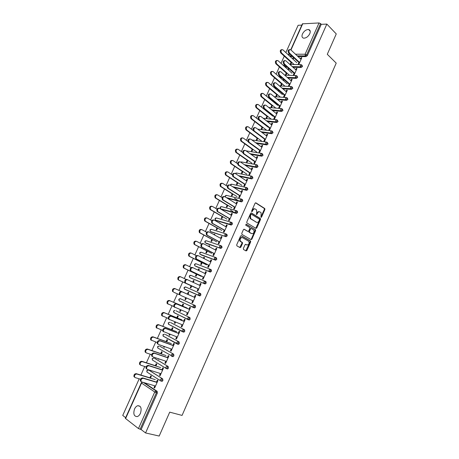 <?xml version="1.0" encoding="UTF-8"?>
<svg xmlns="http://www.w3.org/2000/svg" width="459" height="459" viewBox="0 0 459 459"><rect width="100%" height="100%" fill="white"/><g stroke="black" fill="none" stroke-linecap="round" stroke-linejoin="round"><path stroke-width="0.69" d="M260.999 217.4L261.561 217.113L264.9 209.505L264.728 208.484L255.887 202.849L255.066 203.257L251.658 210.974L251.784 211.702L252.8 210.411C253.523 209.063 254.395 208.621 255.428 209.092L256.535 209.878L256.742 212.861L256.346 214.502L256.994 214.284L257.43 213.292C258.147 211.949 259.008 211.507 260.024 211.966L261.108 212.741L260.999 217.4M260.844 217.193L264.35 209.367L264.281 208.438L255.491 202.815M251.63 211.507L252.255 210.268L252.8 210.411M256.271 214.37L256.885 213.142L257.43 213.292M140.425 413.312C141.877 408.367 140.988 405.825 137.757 405.699C136.449 406.117 135.376 407.208 134.544 408.98C133.076 413.926 133.971 416.462 137.235 416.594C138.538 416.17 139.599 415.079 140.425 413.312M309.779 33.731C310.674 31.378 310.267 29.973 308.568 29.514C306.107 29.525 304.076 31 302.464 33.937C301.557 36.301 301.97 37.713 303.697 38.172C306.142 38.143 308.167 36.663 309.779 33.731M243.345 248.514L243.534 249.524L246.087 250.93L246.908 250.482L250.666 241.916L250.625 241.027L241.377 235.708L240.539 236.15L236.695 244.842L236.89 245.863L240.034 247.596L240.872 247.149L242.501 243.448L242.461 242.559L240.373 241.21C239.764 238.841 240.47 237.647 242.495 237.636L248.87 241.377C249.484 243.706 248.789 244.894 246.793 244.94L245.794 244.383L244.968 244.825L243.345 248.514M326.842 24.086L336.263 33.92L327.29 54.294L336.217 63.118L182.068 415.412L169.71 412.153L159.187 436.05L145.566 432.957L326.842 24.086L321.277 24.321L320.577 23.593L306.658 54.891L307.381 55.579L321.277 24.321M255.979 228.404L256.788 227.98L260.511 219.494L260.454 218.576L251.412 212.976L250.591 213.395L246.787 222.001L246.839 222.919L255.979 228.404M255.6 230.682L251.859 239.202L251.044 239.644L241.945 234.423L241.755 233.396L243.39 229.689L244.228 229.253L247.929 231.416L248.755 230.98L249.828 228.548L249.776 227.635L245.708 225.168L246.253 224.227L255.548 229.775L255.6 230.682L255.055 230.521L251.32 239.036L251.859 239.202M290.754 49.779L302.395 23.839L319.034 22.95L320.577 23.593M301.815 25.125L298.126 25.279L285.859 52.561M145.566 432.957L141.131 429.555L138.463 428.563L125.359 418.356L141.292 382.852L141.515 383.081L125.565 418.631M125.663 417.679L122.737 415.429L139.197 378.807M140.884 375.06L144.74 366.483M146.404 362.782L150.248 354.228M151.895 350.567L155.733 342.024M157.357 338.409L161.189 329.889M162.796 326.315L166.623 317.812M168.206 314.283L172.022 305.792M173.588 302.303L177.398 293.835M178.947 290.386L182.745 281.946M184.288 278.51L188.052 270.127M189.601 266.685L193.342 258.371M194.891 254.917L198.604 246.667M200.158 243.207L203.836 235.025M205.391 231.56L209.046 223.435M210.606 219.964L214.227 211.903M215.793 208.42L219.385 200.428M220.957 196.94L224.52 189.01M226.092 185.511L229.632 177.644M231.204 174.139L234.715 166.33M236.293 162.819L239.776 155.073M241.359 151.556L244.813 143.874M246.397 140.345L249.822 132.72M251.412 129.191L254.814 121.624M256.403 118.089L259.777 110.579M261.372 107.033L264.717 99.586M266.318 96.04L269.64 88.65M271.235 85.093L274.534 77.76M276.134 74.197L279.405 66.922M281.006 63.353L284.253 56.136M293.685 58.063L293.175 57.587L293.611 57.593M301.603 58.15L301.081 57.656L301.821 57.662L298.895 64.231L298.155 64.214L299.13 62.028M291.046 62.344L290.272 64.071L290.995 64.082L291.769 62.355M293.146 59.28L293.817 57.782M293.175 57.587L292.63 58.804M301.081 57.656L300.519 58.913M149.089 370.304L162.716 378.899L162.911 380.557L162.113 381.354L161.442 381.148M144.321 382.731L157.185 391.332L157.374 393.013L156.393 392.732L140.115 429.32M141.131 429.555L157.374 393.013M307.381 55.579L306.05 56.618L298.006 56.56M292.458 56.526L290.14 56.509M153.059 371.199L153.553 371.354M155.934 366.041L156.8 364.09L156.192 363.717L155.326 365.662M161.889 369.925L162.836 367.802L163.461 368.187L160.128 375.68L159.502 375.284L160.202 375.502M160.306 373.477L159.502 375.284M159.927 346.321L173.691 354.216L173.904 355.828L173.072 356.637L172.268 356.362M163.949 346.39L163.697 346.952L164.311 347.308L164.615 346.625M166.72 341.921L167.581 339.993L166.961 339.649L166.101 341.571M172.802 345.455L173.714 343.401L174.351 343.757L171.046 351.169L170.415 350.808L171.104 351.049M171.236 348.966L170.415 350.808M170.656 322.579L184.558 329.78L184.788 331.341L183.916 332.173L182.705 331.805M174.908 321.885L174.391 323.05L175.017 323.371L175.567 322.143M177.403 318.035L178.258 316.131L177.627 315.815L176.778 317.72M183.6 321.22L184.484 319.24L185.132 319.562L181.856 326.906L181.213 326.573L181.89 326.837M182.051 324.702L181.213 326.573M179.991 298.643L178.775 299.32L179.044 300.651L179.039 299.452L180.398 298.689L195.316 305.591L195.568 307.105L194.656 307.949L193.411 307.53M185.763 297.627L184.983 299.377L185.62 299.67L186.406 297.908M192.441 296.353L175.269 288.768C173.496 288.797 172.796 289.79 173.181 291.752L172.55 291.465C172.165 289.503 172.859 288.51 174.632 288.481L187.983 294.38L188.827 292.498L188.19 292.217L187.347 294.099M181.494 291.574L182.148 291.867C180.364 291.901 179.664 292.911 180.043 294.896L179.394 294.598C179.016 292.618 179.716 291.608 181.494 291.574L194.295 297.225L195.15 295.315L195.804 295.607L192.562 302.877L191.914 302.579L192.573 302.86M192.757 300.674L191.914 302.579M205.127 281.241L205.971 281.637L206.234 283.105L204.949 283.932L190.714 277.988M196.309 274.063L195.471 275.934L196.119 276.198L196.957 274.327M198.678 270.471L199.292 269.094L198.644 268.842L198.053 270.167M204.88 273.472L205.707 271.63L206.372 271.889L203.165 279.089L202.499 278.814L203.36 276.886M215.77 257.533L216.516 257.924L216.797 259.341L215.506 260.19L201.002 254.843M206.688 250.866L205.862 252.72L206.516 252.955L207.348 251.096M209.293 246.747L209.66 245.921L209.006 245.691L208.679 246.426M215.369 249.948L216.16 248.17L216.837 248.405L213.659 255.531L212.987 255.29L213.86 253.328M226.298 234.067L226.964 234.44L227.257 235.811L225.96 236.683L211.197 231.915M216.969 227.888L216.149 229.724L216.814 229.93L217.635 228.094M219.798 223.258L219.93 222.965L219.195 222.913M225.753 226.654L226.517 224.939L227.199 225.145L224.055 232.202L223.372 231.99L224.262 229.999M236.724 210.83L237.303 211.18L237.613 212.517L236.534 213.429L221.295 209.206M227.153 205.127L226.339 206.952L227.01 207.129L227.825 205.305M236.035 203.584L236.769 201.937L237.464 202.109L234.348 209.103L233.66 208.914L234.555 206.9M247.045 187.823L247.544 188.15L247.871 189.441L246.747 190.37L233.694 187.375M237.24 182.59L236.431 184.398L237.114 184.547L237.923 182.739M246.219 180.737L246.925 179.153L247.625 179.303L244.538 186.222L243.844 186.067L244.756 184.019M257.258 165.039L258.033 166.594L256.856 167.541L245.416 165.378M247.229 160.26L246.431 162.05L247.12 162.176L247.923 160.386M256.306 158.108L256.983 156.588L257.694 156.708L254.636 163.565L253.93 163.433L254.854 161.361M267.362 142.479L268.09 143.96L266.868 144.929L256.547 143.38M257.126 138.142L256.334 139.92L257.029 140.018L257.826 138.239M266.295 135.698L266.943 134.235L267.66 134.332L264.636 141.12L263.919 141.016L264.86 138.916M277.362 120.132L278.056 121.549L276.783 122.53L267.281 121.469M266.931 116.23L266.145 117.992L266.845 118.066L267.637 116.305M268.681 112.329L268.504 112.725M269.043 113.161L269.221 112.759M276.186 113.499L276.811 112.094L277.54 112.162L274.539 118.892L273.816 118.812L274.769 116.689M287.265 97.991L287.925 99.351L286.605 100.349L277.735 99.678M271.177 99.178L270.477 98.794M276.645 94.525L275.865 96.275L276.576 96.321L277.356 94.577M278.596 90.159L278.217 91.008M278.751 91.456L279.129 90.612M285.991 91.507L286.588 90.165L287.323 90.211L284.351 96.872L283.622 96.82L284.58 94.669M297.059 76.022L297.696 77.359L296.371 78.38L287.959 78.036M281.964 77.795L280.489 77.732L280.053 77.33M286.267 73.021L285.492 74.754L286.209 74.783L286.984 73.044M288.47 68.242L287.845 69.487M288.367 69.957L288.94 68.672M295.699 69.728L296.273 68.443L297.013 68.46L294.07 75.058L293.33 75.035L294.305 72.855M301.919 65.115L302.55 66.446L301.219 67.473L293.003 67.278M287.242 67.14L285.159 67.077M290.857 80.595L291.442 79.275L292.176 79.309L289.222 85.942L288.487 85.902L289.451 83.739M281.465 83.75L280.69 85.489L281.401 85.529L282.182 83.785M283.524 79.155L283.042 80.222M283.57 80.681L284.046 79.614M292.176 86.986L292.825 88.329L291.494 89.339L282.87 88.839M276.611 88.472L275.274 88.036M281.097 102.477L281.711 101.106L282.44 101.158L279.456 107.854L278.733 107.79L279.686 105.65M271.797 105.352L271.017 107.108L271.722 107.171L272.508 105.415M273.65 101.215L273.369 101.841M273.908 102.282L274.189 101.657M282.331 109.035L283.002 110.424L281.706 111.411L272.537 110.556M271.252 124.573L271.889 123.138L272.612 123.219L269.599 129.977L268.882 129.891L269.823 127.774M262.043 127.16L261.251 128.933L261.951 129.019L262.743 127.246M272.376 131.274L273.082 132.731L271.837 133.701L261.951 132.41M261.309 146.874L261.974 145.383L262.691 145.492L259.651 152.313L258.939 152.199L259.869 150.11M252.192 149.175L251.394 150.959L252.083 151.074L252.886 149.284M262.324 153.731L263.07 155.251L261.871 156.203L251.039 154.373M251.274 169.394L251.968 167.839L252.668 167.977L249.598 174.868L248.898 174.724L249.816 172.664M242.249 171.396L241.44 173.198L242.128 173.336L242.931 171.534M252.163 176.405L252.966 177.989L251.813 178.93L239.65 176.388M241.136 192.132L241.859 190.514L242.553 190.68L239.455 197.634L238.76 197.462L239.667 195.431M232.208 193.83L231.399 195.649L232.076 195.815L232.885 193.996M241.899 199.298L242.438 199.642L242.759 200.95L241.652 201.874L227.498 198.322M230.906 215.093L231.657 213.412L232.34 213.601L229.213 220.624L228.53 220.423L229.42 218.421M222.076 216.482L221.255 218.312L221.921 218.507L222.741 216.671M231.525 222.42L232.145 222.781L232.449 224.135L231.152 225.019L216.258 220.532M220.572 238.273L221.353 236.528L222.03 236.746L218.868 243.838L218.191 243.609L219.075 241.635M211.846 239.346L211.02 241.193L211.674 241.417L212.5 239.569M214.56 234.974L214.806 234.417L214.146 234.205L213.951 234.641M221.049 245.772L221.754 246.15L222.041 247.55L220.75 248.411L206.108 243.35M210.136 261.682L210.945 259.869L211.616 260.115L208.426 267.281L207.755 267.023L208.627 265.078M201.512 262.439L200.681 264.298L201.329 264.55L202.161 262.686M203.997 258.578L204.49 257.482L203.836 257.241L203.377 258.268M210.463 269.358L211.255 269.749L211.53 271.194L210.245 272.032L195.873 266.386M199.602 285.32L200.44 283.444L201.099 283.719L197.875 290.954L197.221 290.667L198.076 288.751M191.082 285.75L190.238 287.627L190.881 287.908L191.724 286.026M193.331 282.423L194.071 280.77L193.428 280.501L192.7 282.13M185.212 286.944L184.025 287.621L184.311 288.958L184.294 287.736L185.643 286.995L200.658 293.582L200.916 295.074L199.631 295.889L184.633 289.239L199.631 295.889M188.959 309.194L189.831 307.249L190.479 307.553L187.226 314.863L186.578 314.541L187.243 314.817M187.415 312.659L186.578 314.541M180.353 309.727L179.698 311.185L180.33 311.489L181.001 309.997M182.705 306.182L183.554 304.288L182.923 303.984L182.074 305.878M175.981 310.795L189.951 317.657L190.192 319.194L189.297 320.032L188.07 319.642M178.212 333.309L179.113 331.289L179.756 331.627L176.468 339.006L175.826 338.656L176.508 338.908M176.652 336.803L175.826 338.656M169.44 334.106L169.055 334.972L169.675 335.311L170.105 334.353M172.073 329.946L172.934 328.03L172.309 327.703L171.454 329.619M165.303 334.422L179.136 341.966L179.36 343.556L178.505 344.376L177.581 344.038M167.357 357.659L168.287 355.57L168.918 355.943L165.601 363.39L164.97 363.012L165.665 363.241M165.785 361.193L164.97 363.012M158.424 358.731L158.917 359.363L159.101 358.961M161.338 353.952L162.205 352.013L161.591 351.651L160.725 353.591M154.522 358.284L168.218 366.523L168.424 368.158L167.604 368.961L166.881 368.726M156.393 382.255L157.357 380.098L157.976 380.5L154.626 388.027L154.006 387.614L154.717 387.821M154.803 385.824L154.006 387.614M150.495 378.187L151.372 376.231L150.77 375.841L149.892 377.797M288.407 68.242L288.923 68.712M296.273 68.443L296.801 68.925M291.442 79.275L291.981 79.751M286.588 90.165L287.133 90.63M281.711 101.106L282.262 101.565M276.811 112.094L277.368 112.547M271.889 123.138L272.451 123.58M266.943 134.235L267.511 134.665M261.974 145.383L262.548 145.807M256.983 156.588L257.562 156.995M251.968 167.839L252.553 168.246M246.925 179.153L247.516 179.544M241.859 190.514L242.455 190.898M234.469 198.271L238.032 200.491M236.769 201.937L237.372 202.31M230.389 210.01L233.069 211.622M231.657 213.412L232.265 213.774M219.264 222.77L219.861 223.108M226.517 224.939L227.13 225.294M214.146 234.205L214.755 234.538M221.353 236.528L221.972 236.873M209.006 245.691L209.62 246.018M216.16 248.17L216.791 248.503M203.836 257.241L204.456 257.556M210.945 259.869L211.582 260.196M198.644 268.842L199.275 269.146M205.707 271.63L206.349 271.94M193.428 280.501L194.059 280.793M200.44 283.444L201.088 283.742M184.983 299.377L185.625 299.652M179.698 311.185L180.347 311.449M174.391 323.05L175.045 323.308M169.055 334.972L169.721 335.219M163.697 346.952L164.362 347.188M158.309 358.995L158.98 359.219M259.375 211.765C258.383 211.404 257.551 211.863 256.885 213.142M254.762 208.885C253.764 208.524 252.926 208.983 252.255 210.268M255.778 228.284L259.966 219.345L259.909 218.427L251.039 212.936M259.484 219.867L259.358 219.15L251.515 214.336L250.941 214.628L250.476 215.684L250.66 218.639L256.438 222.254C257.453 222.695 258.319 222.242 259.025 220.905L259.484 219.867M251.354 214.29L250.39 214.479L250.941 214.628M256.501 222.288L250.109 218.49L249.925 215.535L250.39 214.479M250.821 239.512L251.32 239.036M243.89 229.213L247.579 231.313M245.955 224.216L255.428 229.666M251.733 233.631C253.735 233.602 254.418 232.415 253.775 230.062L251.354 228.53L250.534 228.961L249.461 231.393L249.507 232.3L251.681 233.62M251.153 228.473L249.989 228.8L250.534 228.961M251.188 233.47L248.967 232.134L248.916 231.233L249.989 228.8M255.055 230.521L254.883 229.506M246.667 244.899L245.49 244.337M241.956 237.464C239.931 237.481 239.225 238.669 239.833 241.038L240.768 241.56M239.793 247.464L241.962 243.27L241.922 242.381L240.223 241.388M245.835 250.792L250.126 241.75L250.08 240.86L241.05 235.668M296.738 62.602L282.79 49.738C281.011 49.71 280.581 50.777 281.493 52.946L280.765 52.946C279.847 50.995 280.208 49.888 281.86 49.624M281.493 52.946L294.127 64.512M280.765 52.946L291.563 62.82M301.047 59.406L290.662 49.704C288.883 49.675 288.447 50.76 289.354 52.957L288.608 52.957C287.695 50.972 288.063 49.853 289.721 49.595M298.918 62.504L288.608 52.957M299.658 62.516L289.354 52.957M292.004 73.216L277.936 60.599C276.129 60.548 275.681 61.615 276.605 63.801L275.882 63.79C274.947 61.833 275.32 60.726 276.995 60.462M276.605 63.801L289.549 75.328M275.882 63.79L286.789 73.486M287.242 83.882L273.065 71.518C271.217 71.438 270.758 72.499 271.688 74.708L270.971 74.685C270.03 72.723 270.408 71.615 272.118 71.357M271.688 74.708L284.976 86.2M270.971 74.685L281.992 84.204M282.463 94.6L268.165 82.488C266.289 82.379 265.818 83.44 266.754 85.667L266.042 85.632C265.084 83.658 265.474 82.551 267.213 82.304M266.754 85.667L280.397 97.13M266.042 85.632L277.179 94.973M277.661 105.363L263.225 93.498C261.343 93.372 260.855 94.422 261.768 96.654L261.056 96.602C260.127 94.623 260.534 93.521 262.284 93.303M261.796 96.677L275.813 108.112M261.085 96.625L272.336 105.794M272.83 116.179L258.251 104.543C256.374 104.422 255.875 105.472 256.747 107.693L256.042 107.624C255.147 105.633 255.577 104.537 257.338 104.354M256.81 107.745L271.246 119.156M256.105 107.676L267.477 116.661M296.233 70.21L285.768 60.708C283.955 60.651 283.507 61.73 284.419 63.95L283.685 63.933C282.755 61.948 283.134 60.823 284.821 60.571M294.099 73.314L283.685 63.933M294.839 73.337L284.419 63.95M291.39 81.071L280.851 71.765C279.003 71.679 278.544 72.757 279.468 74.995L278.733 74.966C277.793 72.97 278.177 71.851 279.892 71.604M289.256 84.175L278.733 74.966M289.996 84.209L279.468 74.995M286.531 91.978L275.911 82.872C274.029 82.758 273.553 83.831 274.488 86.091L273.753 86.051C272.807 84.049 273.203 82.924 274.947 82.683M284.396 95.082L273.753 86.051M285.125 95.133L274.488 86.091M281.648 102.936L270.93 94.015C269.043 93.888 268.549 94.956 269.456 97.216L268.727 97.159C267.804 95.151 268.217 94.038 269.978 93.82M279.508 106.046L268.756 97.188M280.237 106.109L269.485 97.239M276.743 113.947L265.91 105.203C264.028 105.082 263.523 106.144 264.395 108.393L263.673 108.324C262.777 106.299 263.214 105.191 264.986 105.013M274.602 117.056L263.73 108.376M275.325 117.131L264.459 108.444M267.981 127.045L253.248 115.645C251.377 115.53 250.866 116.575 251.71 118.778L251.01 118.703C250.144 116.695 250.597 115.611 252.364 115.456M251.802 118.858L266.581 130.19M251.102 118.783L262.594 127.585M271.814 125.009L260.861 116.448C258.991 116.334 258.469 117.389 259.312 119.621L258.589 119.541C257.728 117.498 258.188 116.408 259.966 116.259M269.668 128.124L258.687 119.621M270.385 128.21L259.404 119.701M253.741 130.935L248.227 126.799C246.363 126.69 245.835 127.734 246.644 129.92L245.949 129.828C245.117 127.809 245.594 126.736 247.372 126.615M246.77 130.029L261.705 141.125M246.076 129.937L257.683 138.555M266.863 136.128L255.795 127.745C253.925 127.636 253.397 128.692 254.2 130.907L253.488 130.809C252.662 128.755 253.138 127.671 254.929 127.562M264.711 139.243L253.615 130.918M265.428 139.347L254.326 131.016M249.191 142.376L243.178 138.01C241.319 137.907 240.78 138.939 241.56 141.114L240.866 141.011C240.068 138.974 240.568 137.912 242.352 137.826M241.715 141.252L256.805 152.107M241.021 141.148L252.754 149.582M261.882 147.299L250.7 139.094C248.835 138.997 248.296 140.047 249.071 142.244L248.359 142.135C247.567 140.07 248.067 138.997 249.868 138.916M259.731 150.414L248.514 142.273M260.442 150.529L249.226 142.382M242.771 152.549L238.106 149.273C236.253 149.175 235.702 150.208 236.448 152.365L235.76 152.245C234.997 150.196 235.513 149.146 237.314 149.095M236.637 152.531L251.876 163.14M235.949 152.411L247.797 160.656M256.885 158.521L245.582 150.506C243.723 150.409 243.167 151.459 243.913 153.639L243.207 153.518C242.45 151.436 242.972 150.374 244.779 150.328M254.728 161.643L243.396 153.685M255.439 161.769L244.102 153.805M237.596 163.702L233.006 160.587C231.164 160.501 230.596 161.528 231.313 163.668L230.625 163.536C229.902 161.47 230.441 160.432 232.248 160.415M231.531 163.863L246.931 174.225M230.848 163.731L242.822 171.786M251.859 169.796L240.436 161.97C238.588 161.884 238.02 162.922 238.726 165.091L238.026 164.959C237.303 162.859 237.854 161.803 239.667 161.797M249.702 172.917L238.25 165.148M250.407 173.06L238.95 165.286M232.426 174.942L227.882 171.959C226.046 171.878 225.472 172.9 226.149 175.028L225.472 174.885C224.784 172.802 225.346 171.769 227.159 171.792M226.402 175.246L241.962 185.367M225.725 175.103L237.819 182.963M236.121 172.991L235.26 173.479C233.424 173.41 232.845 174.449 233.522 176.6L232.822 176.451C232.139 174.34 232.713 173.295 234.538 173.318M244.653 184.254L233.074 176.669M235.266 173.485L246.81 181.127M245.347 184.409L233.774 176.818M227.268 186.256L222.735 183.382C220.911 183.313 220.32 184.334 220.968 186.44L220.291 186.285C219.643 184.185 220.228 183.164 222.053 183.221M221.249 186.687L236.97 196.561M220.572 186.532L232.793 194.197M231.135 184.145L230.085 185.069C228.238 184.994 227.641 186.027 228.289 188.161L227.595 188.001C226.947 185.872 227.544 184.839 229.374 184.902M239.575 195.643L227.876 188.247M230.074 185.063L241.738 192.516M240.269 195.809L228.571 188.414M222.11 197.645L217.566 194.863C215.741 194.805 215.139 195.821 215.759 197.915L215.087 197.743C214.468 195.649 215.07 194.633 216.895 194.696M216.069 198.185L231.95 207.807M215.397 198.013L227.744 205.489M236.637 203.957L224.853 196.699C223.022 196.636 222.42 197.668 223.028 199.785L222.34 199.608C221.731 197.49 222.334 196.463 224.164 196.521M234.474 207.084L222.655 199.883M235.163 207.267L223.344 200.061M216.958 209.109L212.368 206.401C210.555 206.349 209.935 207.365 210.526 209.442L209.855 209.252C209.27 207.181 209.883 206.166 211.702 206.217M210.865 209.74L226.907 219.104M210.199 209.556L222.672 216.832M231.514 215.455L219.609 208.386C217.784 208.34 217.164 209.367 217.75 211.467L217.061 211.272C216.482 209.178 217.101 208.151 218.92 208.197M229.351 218.582L217.405 211.576M230.034 218.782L218.088 211.771M211.8 220.641L207.147 217.996C205.339 217.956 204.708 218.966 205.265 221.026L204.605 220.825C204.048 218.765 204.674 217.755 206.481 217.801M205.632 221.353L221.84 230.458M204.972 221.152L217.577 228.226M226.367 227.004L214.336 220.136C212.523 220.096 211.886 221.123 212.437 223.206L211.76 222.999C211.209 220.917 211.84 219.895 213.653 219.936M224.199 230.137L212.133 223.326M224.881 230.349L212.81 223.533M206.642 232.243L201.897 229.649C200.095 229.615 199.458 230.625 199.981 232.667L199.326 232.449C198.799 230.407 199.436 229.402 201.237 229.437M200.376 233.017L216.751 241.864M199.722 232.805L212.454 239.678M221.198 238.617L209.034 231.944C207.227 231.915 206.584 232.937 207.107 235.002L206.43 234.784C205.907 232.719 206.556 231.697 208.363 231.726M219.023 241.75L206.831 235.14M219.7 241.973L207.502 235.358M201.495 243.913L196.624 241.354C194.828 241.336 194.18 242.341 194.673 244.366L194.019 244.136C193.526 242.111 194.174 241.107 195.97 241.13M195.098 244.745L211.639 253.328M194.444 244.515L207.307 251.182M216 250.281L203.71 243.809C201.908 243.792 201.254 244.808 201.748 246.862L201.076 246.626C200.583 244.578 201.237 243.563 203.044 243.574M213.825 253.414L201.501 247.005M214.496 253.655L202.172 247.24M196.36 255.657L191.323 253.121C189.533 253.116 188.873 254.114 189.338 256.122L188.689 255.881C188.224 253.873 188.884 252.869 190.674 252.88M189.791 256.524L206.498 264.843M189.142 256.283L202.132 262.749M210.773 262.003L198.363 255.732C196.567 255.732 195.895 256.747 196.36 258.778L195.695 258.526C195.23 256.495 195.901 255.479 197.697 255.485M208.598 265.141L196.148 258.933M209.264 265.394L196.813 259.186M191.254 267.482L185.998 264.946C184.214 264.946 183.543 265.945 183.979 267.941L183.336 267.683C182.9 265.692 183.571 264.694 185.356 264.688L185.849 264.889M184.455 268.366L201.335 276.416M183.812 268.108L196.94 274.362M205.529 273.782L192.987 267.717C191.191 267.729 190.514 268.739 190.95 270.758L190.29 270.489C189.854 268.475 190.531 267.465 192.321 267.454L192.837 267.66M203.343 276.926L190.766 270.919M204.008 277.19L191.426 271.183M186.216 279.405L180.645 276.829C178.867 276.846 178.184 277.838 178.591 279.818L177.954 279.542C177.547 277.569 178.23 276.57 180.008 276.559L180.582 276.8M179.096 280.265L196.148 288.045M178.459 279.99L191.719 286.037M200.25 285.624L187.576 279.76C185.792 279.783 185.103 280.793 185.511 282.796L184.857 282.514C184.449 280.518 185.138 279.508 186.922 279.485L187.513 279.732M198.07 288.763L185.361 282.968M198.724 289.05L186.015 283.249M173.709 292.222L179.503 294.747M182.148 291.867L194.949 297.518M193.417 300.961L180.576 295.372M168.183 304.185L167.116 303.445C166.76 301.5 167.466 300.507 169.233 300.467L169.859 300.771C168.092 300.811 167.386 301.804 167.742 303.749L173.806 306.532M187.209 308.075L169.859 300.771M182.722 306.153L169.233 300.467M174.994 307.496L173.909 306.744C173.554 304.782 174.265 303.772 176.044 303.726L176.686 304.03C174.913 304.082 174.202 305.092 174.552 307.06L188.081 312.935M176.044 303.726L188.976 309.165M176.686 304.03L189.624 309.475M162.664 316.222L161.654 315.488C161.327 313.56 162.038 312.568 163.806 312.516L164.425 312.831C162.664 312.883 161.947 313.876 162.279 315.809L168.224 318.443M181.953 319.86L164.425 312.831M177.426 317.984L163.806 312.516M169.423 319.699L168.396 318.953C168.069 317.003 168.792 315.999 170.559 315.935L171.201 316.262C169.428 316.326 168.705 317.33 169.032 319.28L182.722 324.966M170.559 315.935L183.623 321.162M171.201 316.262L184.271 321.489M156.771 328.122L156.169 327.588C155.865 325.678 156.588 324.685 158.349 324.622L158.969 324.949C157.207 325.018 156.485 326.01 156.789 327.927L162.67 330.44M176.669 331.702L158.969 324.949M172.114 329.866L158.349 324.622M163.456 331.759L162.853 331.226C162.549 329.292 163.284 328.288 165.051 328.208L165.688 328.552C163.92 328.627 163.186 329.631 163.49 331.57L177.335 337.061M165.051 328.208L178.253 333.223M165.688 328.552L178.89 333.567M151.281 340.308L150.661 339.758C150.374 337.858 151.114 336.866 152.864 336.786L153.478 337.135C151.728 337.216 150.988 338.208 151.269 340.108L157.133 342.523M171.362 343.596L153.478 337.135M166.766 341.812L152.864 336.786M157.907 344.112L157.288 343.561C157.007 341.639 157.753 340.635 159.514 340.544L160.145 340.899C158.378 340.991 157.638 342.001 157.913 343.923L158.539 344.474L171.918 349.213M159.514 340.544L172.848 345.346M160.145 340.899L173.485 345.702M145.761 352.552L145.119 351.984C144.86 350.097 145.606 349.11 147.356 349.012L147.964 349.374C146.214 349.471 145.469 350.464 145.727 352.351L146.369 352.919L151.602 354.681M166.026 355.553L147.964 349.374M161.396 353.82L147.356 349.012M152.336 356.534L151.694 355.96C151.436 354.055 152.187 353.051 153.949 352.942L154.574 353.315C152.813 353.424 152.061 354.428 152.313 356.339L152.962 356.907L166.479 361.422M153.949 352.942L167.42 357.521M154.574 353.315L168.051 357.894M140.219 364.859L139.553 364.274C139.318 362.403 140.07 361.411 141.82 361.302L142.422 361.681C140.678 361.795 139.92 362.782 140.156 364.658L140.821 365.244L146.071 366.907M160.667 367.567L142.422 361.681M156.003 365.88L141.82 361.302M146.737 369.013L146.065 368.422C145.836 366.534 146.599 365.525 148.355 365.404L148.974 365.794C147.213 365.915 146.455 366.925 146.685 368.818L147.35 369.403L161.006 373.701M148.355 365.404L161.964 369.765M148.974 365.794L162.589 370.149M134.642 377.229L133.959 376.627C133.747 374.768 134.51 373.775 136.254 373.655L136.851 374.045C135.107 374.177 134.344 375.169 134.556 377.023L135.239 377.625L140.546 379.209M155.28 379.639L136.851 374.045M150.581 378.004L136.254 373.655M141.102 381.555L140.414 380.953C140.207 379.077 140.976 378.067 142.732 377.929L143.346 378.336C141.59 378.474 140.815 379.484 141.028 381.36L141.716 381.968L155.509 386.036M142.732 377.929L156.479 382.066M143.346 378.336L157.098 382.467M261.01 216.964L261.561 217.113M251.813 211.266L252.364 211.41M256.443 214.135L256.994 214.284M302.779 23.656L290.966 49.979M289.331 53.628L289.084 54.185L289.939 54.191M295.487 54.208L305.103 54.237L319.034 22.95M289.118 53.428L288.711 54.334L289.084 54.185L289.095 55.545M306.05 56.618L305.321 55.929L305.103 54.237L306.658 54.891L305.321 55.929L297.277 55.883M138.463 428.563L154.746 391.986L141.515 383.081L142.474 382.192M143.346 382.445L156.203 391.051L156.393 392.732L154.746 391.986L156.203 391.051L157.185 391.332M291.729 55.849L289.411 55.837M301.219 67.473L300.484 66.796L301.821 65.763L301.362 64.65L300.261 65.109L300.484 66.796L292.268 66.612M286.508 66.48L284.557 66.435L284.425 64.604M284.425 66.417L285.291 67.094M296.371 78.38L295.625 77.714L287.219 77.382M281.224 77.146L279.778 77.089L280.524 77.737M291.494 89.339L290.748 88.685L282.119 88.191M275.859 87.835L274.981 87.784L275.733 88.421M274.132 96.683L286.02 97.532M286.6 100.349L285.842 99.706L276.972 99.046M269.726 98.197L270.919 99.161M268.722 107.475L281.132 108.582M281.677 111.411L280.914 110.785L271.774 109.936M263.225 118.296L276.215 119.696M276.731 122.524L275.962 121.916L266.507 120.86M257.619 129.128L271.28 130.855M271.768 133.695L270.982 133.099L261.171 131.819M251.893 139.972L266.323 142.078M266.777 144.918L265.985 144.333L255.755 142.801M246.047 150.839L261.343 153.352M261.762 156.198L260.959 155.624L250.241 153.805M240.711 162.153L241.709 161.97L256.34 164.683M256.719 167.529L255.91 166.967L244.607 164.827M235.49 173.634L236.735 173.066L251.314 176.067M251.658 178.912L250.838 178.367L238.835 175.849M230.355 185.241L231.738 184.214L246.265 187.513M246.569 190.359L245.743 189.825L232.874 186.853M225.352 197.003L225.444 196.016L226.712 195.419L241.199 199.017M241.451 201.857L226.666 197.812M221.095 206.607L220.079 207.267L220.486 208.667L220.389 207.29L221.663 206.676L236.104 210.578M236.316 213.406L221.531 209.344M216.04 217.922L215.001 218.582L215.391 219.97L215.305 218.616L216.591 217.985L230.98 222.196M231.152 225.019L216.459 220.653M210.956 229.288L209.901 229.948L210.274 231.33L210.199 229.999L211.496 229.351L225.839 233.872M225.96 236.683L211.369 232.013M205.856 240.705L204.777 241.371L205.127 242.742L205.064 241.434L206.372 240.768L220.67 245.611M220.75 248.411L206.252 243.425M200.732 252.18L199.625 252.852L199.963 254.211L199.912 252.926L201.226 252.243L215.478 257.407M215.506 260.19L201.111 254.9M195.586 263.713L194.45 264.384L194.771 265.738L194.731 264.476L196.056 263.77L210.256 269.267M210.245 272.032L195.941 266.421M190.41 275.297L189.251 275.974L189.556 277.316L189.521 276.077L190.864 275.354L205.012 281.189M204.949 283.932L190.755 278.005M180.289 298.654L195.316 305.591M193.325 307.496L179.119 300.685M176.044 310.823L189.951 317.657M187.897 319.562L173.852 312.447M170.754 322.62L184.558 329.78M182.441 331.685L168.556 324.272M165.441 334.473L179.136 341.966M178.092 344.319L177.312 344.032M176.962 343.871L163.238 336.154M160.105 346.384L173.691 354.216M172.641 356.58L171.89 356.322M154.735 358.353L168.218 366.523M149.347 370.384L162.716 378.899M296.956 76.693L296.525 75.58L295.401 76.039L295.625 77.714L296.956 76.693M279.33 76.751L279.778 77.089L279.479 75.62M292.073 87.675L291.666 86.556L290.513 87.015L290.748 88.685L292.073 87.675M274.539 87.451L274.981 87.784L274.602 86.768M287.168 98.708L286.783 97.583L285.601 98.042L285.842 99.706L287.168 98.708M269.863 98.094L269.513 97.807M282.233 109.793L281.86 108.651L280.667 109.127L280.914 110.785L282.233 109.793M277.282 120.935L276.915 119.77L275.71 120.264L275.962 121.916L277.282 120.935M272.302 132.129L271.94 130.941L270.73 131.452L270.982 133.099L272.302 132.129M267.299 143.374L266.949 142.17L265.721 142.697L265.985 144.333L267.299 143.374M262.273 154.672L261.928 153.449L260.695 153.994L260.959 155.624L262.273 154.672M257.224 166.032L256.885 164.781L255.64 165.343L255.91 166.967L257.224 166.032M252.146 177.438L251.819 176.17L250.562 176.755L250.838 178.367L252.146 177.438M247.051 188.907L246.724 187.616L245.456 188.219L245.743 189.825L247.051 188.907M241.922 200.428L241.606 199.114L240.332 199.734L240.619 201.335L241.922 200.428M236.775 212.006L236.465 210.675L235.18 211.312L235.473 212.901L236.775 212.006M220.268 208.179L220.687 208.845L235.272 212.724L236.534 213.429M231.6 223.642L231.296 222.288L229.999 222.942L230.298 224.526L231.6 223.642M215.202 219.574L215.61 220.165L230.079 224.331L231.388 225.042M226.396 235.335L226.103 233.958L224.795 234.629L225.105 236.207L226.396 235.335M210.119 231.038L210.509 231.543L226.218 236.712M221.175 247.085L220.888 245.685L219.568 246.38L219.878 247.946L221.175 247.085M205.087 242.708L221.026 248.439M215.919 258.893L215.644 257.47L214.313 258.182L214.628 259.742L215.919 258.893M199.946 254.2L215.805 260.224M210.641 270.758L210.371 269.313L209.029 270.047L209.356 271.596L210.641 270.758M194.823 265.807L210.555 272.067M205.339 282.681L205.075 281.218L203.721 281.969L204.054 283.513L205.339 282.681M189.722 277.5L205.282 283.966M200.009 294.667L199.751 293.175L198.391 293.949L198.724 295.481L200.009 294.667M184.363 288.981L199.981 295.929M194.65 306.715L194.404 305.195L193.027 305.987L193.371 307.519L194.65 306.715M194.656 307.949L179.383 300.949M189.269 318.816L189.028 317.278L187.639 318.087L187.989 319.607L189.269 318.816M174.747 310.399L173.496 311.082L173.754 312.401L173.754 311.225L174.873 310.393M189.297 320.032L174.11 312.711M183.858 330.985L183.629 329.419L182.229 330.25L182.212 331.432L182.584 331.759L183.858 330.985M183.916 332.173L168.442 324.209L168.447 323.056L169.83 322.258L168.195 322.895L168.809 324.536M178.419 343.206L178.195 341.622L176.784 342.471L176.767 343.636L177.151 343.975L178.419 343.206M178.505 344.376L163.094 336.08L163.111 334.944L164.506 334.123L162.865 334.772L163.479 336.413M172.951 355.495L172.739 353.883L171.316 354.755L171.287 355.897L171.689 356.253L172.951 355.495M173.072 356.637L157.73 348.002L157.753 346.889L159.158 346.052L157.512 346.7L157.89 348.1M167.46 367.848L167.254 366.213L165.819 367.102L165.785 368.227L166.198 368.588L167.46 367.848M167.604 368.961L165.785 368.227L152.336 359.988L152.365 358.892L153.782 358.037L152.13 358.691L152.526 360.108M161.941 380.259L161.74 378.6L160.294 379.513L160.254 380.614L160.679 380.987L161.138 381.056L161.941 380.259M162.113 381.354L160.254 380.614L146.914 372.037L146.955 370.958L148.383 370.08L146.725 370.74L147.132 372.174M264.177 208.346L264.728 208.484M264.35 209.367L264.9 209.505M259.794 218.329L260.339 218.478M259.966 219.345L260.511 219.494M256.242 227.819L256.788 227.98M249.925 215.535L250.476 215.684M250.511 218.84L251.056 218.995M255.892 222.099L256.438 222.254M247.39 231.256L247.929 231.416M248.916 231.233L249.461 231.393M249.099 232.254L249.644 232.415M246.253 244.762L246.793 244.94M241.773 242.254L242.318 242.427M241.962 243.27L242.501 243.448M240.332 246.971L240.872 247.149M249.943 240.74L250.488 240.912M250.126 241.75L250.666 241.916M246.368 250.304L246.908 250.482M174.632 288.481L175.269 288.768M140.058 406.301L137.757 405.699M310.215 31.16L308.568 29.514M288.711 54.334L288.665 55.149M300.634 64.639L289.87 64.432M284.305 64.495L283.955 64.931L284.5 66.435L285.24 67.094M295.785 75.551L284.689 75.15M279.256 75.425L279.743 77.083L280.489 77.732M290.914 86.516L279.445 85.902M275.716 88.421L274.298 86.51M276.966 99.041L285.831 99.701L286.605 100.349M271.745 109.913L280.885 110.762L281.706 111.411M266.455 120.82L275.911 121.87L276.783 122.53M261.096 131.762L270.919 133.035L271.837 133.701M255.646 142.726L265.899 144.258L266.868 144.929M250.103 153.713L260.855 155.532L261.871 156.203M241.084 161.895L240.573 162.061M244.435 164.706L255.783 166.858L256.856 167.541M238.623 175.705L250.694 178.241L251.813 178.93M232.615 186.687L245.576 189.676L246.747 190.37M226.126 195.35L225.134 196.004L225.117 196.859M226.35 197.617L240.436 201.174L241.652 201.874M142.25 382.123L141.292 382.852M264.281 208.438L264.832 208.575M259.909 218.427L260.454 218.576M250.109 218.49L250.66 218.639M248.967 232.134L249.507 232.3M255.003 229.615L255.548 229.775M239.833 241.038L240.373 241.21M241.922 242.381L242.461 242.559M250.08 240.86L250.625 241.027M261.056 96.602L261.768 96.654M256.042 107.624L256.747 107.693M269.456 97.216L268.727 97.159M264.395 108.393L263.673 108.324M251.01 118.703L251.71 118.778M259.312 119.621L258.589 119.541M245.949 129.828L246.644 129.92M254.2 130.907L253.488 130.809M240.866 141.011L241.56 141.114M249.071 142.244L248.359 142.135M235.76 152.245L236.448 152.365M243.913 153.639L243.207 153.518M230.625 163.536L231.313 163.668M238.726 165.091L238.026 164.959M225.472 174.885L226.149 175.028M233.522 176.6L232.822 176.451M220.291 186.285L220.968 186.44M228.289 188.161L227.595 188.001M215.087 197.743L215.759 197.915M223.028 199.785L222.34 199.608M209.855 209.252L210.526 209.442M217.75 211.467L217.061 211.272M204.605 220.825L205.265 221.026M212.437 223.206L211.76 222.999M199.326 232.449L199.981 232.667M207.107 235.002L206.43 234.784M194.019 244.136L194.673 244.366M201.748 246.862L201.076 246.626M188.689 255.881L189.338 256.122M196.36 258.778L195.695 258.526M183.336 267.683L183.979 267.941M190.95 270.758L190.29 270.489M177.954 279.542L178.591 279.818M185.511 282.796L184.857 282.514M172.55 291.465L173.181 291.752M180.043 294.896L179.394 294.598M167.116 303.445L167.742 303.749M174.552 307.06L173.909 306.744M161.654 315.488L162.279 315.809M169.032 319.28L168.396 318.953M156.169 327.588L156.789 327.927M163.49 331.57L162.853 331.226M150.661 339.758L151.269 340.108M157.913 343.923L157.288 343.561M145.119 351.984L145.727 352.351M152.313 356.339L151.694 355.96M139.553 364.274L140.156 364.658M146.685 368.818L146.065 368.422M133.959 376.627L134.556 377.023M141.028 381.36L140.414 380.953"/></g></svg>
